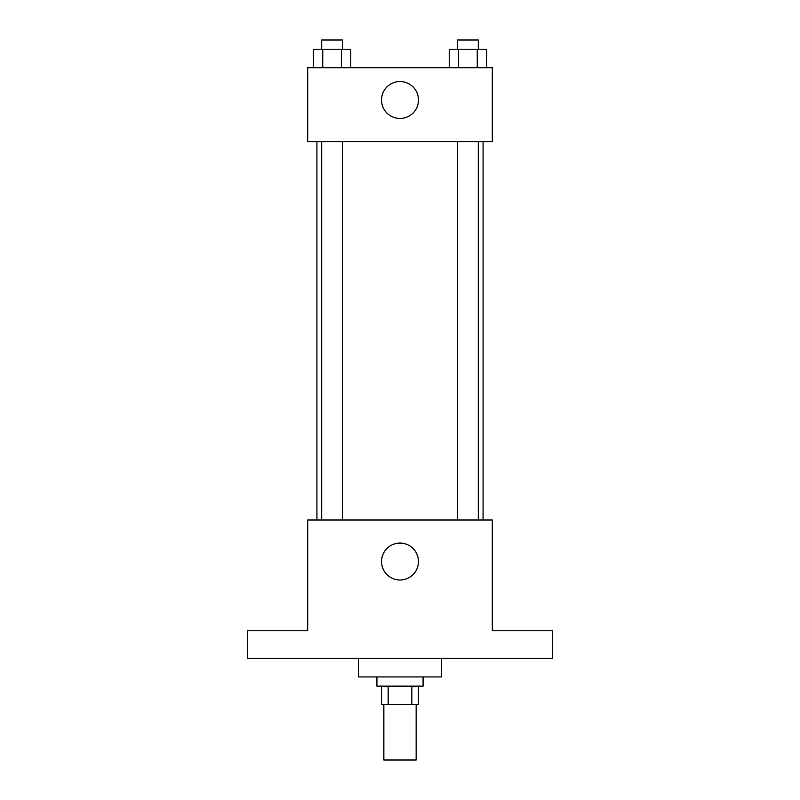 <?xml version="1.0" encoding="UTF-8"?>
<svg xmlns="http://www.w3.org/2000/svg" width="800" height="800" viewBox="0 0 800 800"><rect width="100%" height="100%" fill="white"/><g stroke="black" fill="none" stroke-linecap="round" stroke-linejoin="round"><path stroke-width="1.2" d="M383.85 704.62L383.85 760L416.15 760L416.15 704.62M411.84 686.15L411.84 704.62L381.54 704.62L381.54 686.15M411.84 704.62L418.46 704.62L418.46 686.15M423.08 676.92L423.08 686.15L376.92 686.15L376.92 676.92M388.16 686.15L388.16 704.62M358.46 658.46L358.46 676.92L441.54 676.92L441.54 658.46M552.31 658.46L247.69 658.46L247.69 630.77L307.69 630.77L307.69 520L492.31 520L492.31 630.77L552.31 630.77L552.31 658.46M418.46 561.54A18.46 18.46 0 0 1 390.77 577.53A18.46 18.46 0 0 1 390.77 545.55A18.46 18.46 0 0 1 418.46 561.54M483.08 141.54L483.08 520M457.56 520L457.56 141.54M342.44 141.54L342.44 520M492.31 141.54L307.69 141.54L307.69 67.69L492.31 67.69L492.31 141.54M418.46 100A18.46 18.46 0 0 1 390.77 115.99A18.46 18.46 0 0 1 390.77 84.01A18.46 18.46 0 0 1 418.46 100M486.59 67.69L486.59 49.23L449.29 49.23L449.29 67.69M477.26 49.23L477.26 67.69M458.61 49.23L458.61 67.69M457.56 49.23L457.56 40L478.31 40L478.31 49.23M350.71 67.69L350.71 49.23L313.41 49.23L313.41 67.69M341.39 49.23L341.39 67.69M322.74 49.23L322.74 67.69M321.69 49.23L321.69 40L342.44 40L342.44 49.23M316.92 141.54L316.92 520M478.31 520L478.31 141.54M321.69 141.54L321.69 520"/></g></svg>
